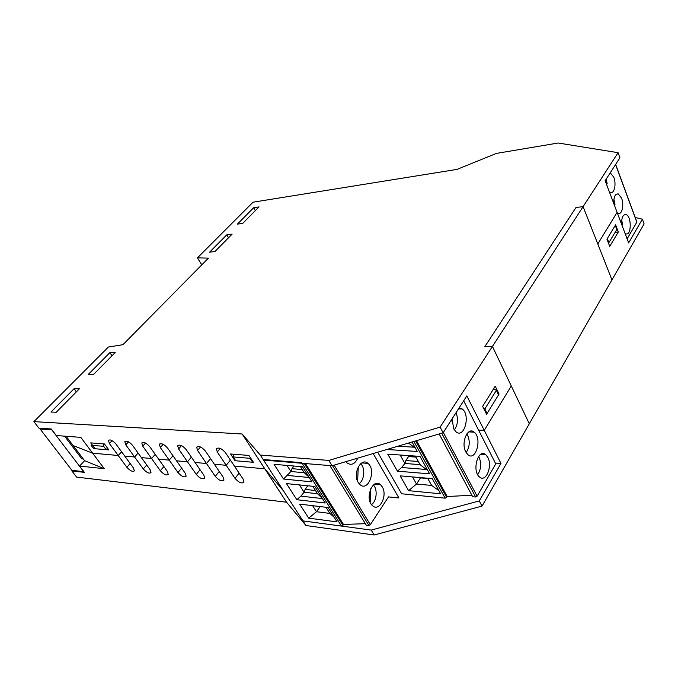 <?xml version="1.0" encoding="UTF-8"?>
<svg xmlns="http://www.w3.org/2000/svg" width="678" height="678" viewBox="0 0 678 678"><rect width="100%" height="100%" fill="white"/><g stroke="black" fill="none" stroke-linecap="round" stroke-linejoin="round"><path stroke-width="1.02" d="M71.868 470.939L76.606 477.092L286.548 502.203L264.801 468.803L283.624 491.067L264.801 468.803L234.393 466.049L243.199 479.21L244.012 482.126C241.851 483.889 238.859 482.634 235.012 478.371L217.274 452.031L216.409 448.853C218.596 447.082 221.613 448.353 225.452 452.667L234.393 466.049L264.801 468.803L242.131 433.996L33.9 421.623L38.926 428.157L51.299 428.979L56.316 435.547L80.792 437.361L92.649 453.184L73.148 445.573L92.649 453.184L118.201 455.497L121.574 451.751L118.201 455.497L92.649 453.184L104.268 468.701L84.581 460.676L79.597 466.066L84.394 472.354L71.868 470.939L72.377 470.379M103.675 446.31L106.175 449.692L93.598 448.616L91.098 445.276L103.675 446.31L103.844 443.921M106.175 449.692L107.556 448.183M233.368 454.209L233.207 456.938L250.131 458.328L250.19 457.336M250.131 458.328L252.691 462.235L235.766 460.786L233.207 456.938M252.691 462.235L253.08 461.743M66.105 436.276L84.581 460.676M104.268 468.701L79.597 466.066M134.6 456.989L138.092 453.048L134.6 456.989L124.752 456.099L133.413 467.947L134.354 470.888C132.617 472.058 130.117 470.854 126.854 467.278L109.429 443.556L108.438 440.403C110.192 439.234 112.701 440.454 115.963 444.073L124.752 456.099L134.6 456.989L125.786 444.844L124.82 441.675C126.642 440.429 129.218 441.658 132.557 445.37L150.084 469.659L150.999 472.6C149.202 473.854 146.634 472.642 143.287 468.964L134.6 456.989M151.592 458.531L155.211 454.379L151.592 458.531L141.388 457.608L151.592 458.531L142.753 446.175L141.795 442.997C143.685 441.658 146.338 442.904 149.77 446.726L167.356 471.43L168.254 474.38C166.39 475.719 163.745 474.49 160.313 470.71L151.592 458.531M169.212 460.133L172.966 455.743L169.212 460.133L158.627 459.167L169.212 460.133L160.339 447.556L159.415 444.37C161.364 442.946 164.101 444.192 167.627 448.124L185.263 473.269L186.145 476.21C184.213 477.643 181.484 476.414 177.958 472.515L169.212 460.133M187.501 461.794L191.391 457.15L187.501 461.794L176.509 460.794L187.501 461.794L178.602 448.989L177.687 445.802C179.721 444.268 182.543 445.531 186.162 449.582L203.849 475.176L204.705 478.109C202.705 479.651 199.891 478.405 196.264 474.397L187.501 461.794M206.485 463.515L210.527 458.599L206.485 463.515L195.078 462.481L206.485 463.515L197.561 450.48L196.679 447.294C198.781 445.649 201.697 446.912 205.426 451.099L223.147 477.151L223.977 480.083C221.901 481.727 219.002 480.482 215.273 476.346L206.485 463.515M226.215 465.303L230.41 460.091L226.215 465.303L214.358 464.227L226.215 465.303M479.287 500.915L371.239 530.086L302.964 520.89L263.539 460.091L332.059 465.761L443.124 432.776L466.828 395.901L500.974 463.447L479.287 500.915L482.033 506.093L529.306 423.775L511.288 385.968L484.245 430.361L478.583 430.098L484.245 430.361L511.288 385.968L492.44 346.433L484.855 346.585L576.012 207.485L583.097 206.637L597.81 243.97L617.099 212.324L597.81 243.97L611.954 279.87L644.1 223.893L642.38 219.18L628.633 242.919L605.166 180.712L619.938 157.745L618.09 152.686L583.097 206.637L576.012 207.485L484.855 346.585L492.44 346.433L440.115 427.115L328.813 460.421L260.276 455.065L242.131 433.996M483.507 408.097L484.846 408.953L496.381 390.359L493.686 388.664M486.168 413.427L487.101 413.461L484.846 408.953M487.101 413.461L498.559 394.842L496.381 390.359M609.734 246.377L606.937 239.173L615.599 224.808L618.328 231.969L609.734 246.377M615.141 232.283L618.328 231.969M635.227 217.477L642.38 219.18M415.631 440.946L446.675 497.398L445.158 498.177L401.63 493.77L377.671 452.218M500.974 463.447L496.186 463.116L477.126 496.194L443.319 432.471M469.888 431.352L470.201 431.962M481.507 453.946L481.761 454.438M286.548 502.203L305.973 525.526L374.222 534.984L482.033 506.093M304.236 463.464L342.915 525.331L341.466 526.077L302.964 520.89L305.973 525.526M371.239 530.086L374.222 534.984M90.733 442.878L104.454 443.971L108.844 449.921L95.106 448.751L90.733 442.878M230.554 453.989L248.953 455.447L253.436 462.294L235.046 460.718L230.554 453.989M235.046 460.718L235.419 460.26M253.682 207.722L259.03 206.892L242.749 223.376L237.393 224.138L253.682 207.722L255.335 210.629M226.791 234.825L232.147 234.113L214.918 251.555L209.553 252.191L226.791 234.825L228.528 237.775M33.9 421.623L108.378 347.043L122.955 344.687L208.434 258.123L197.451 257.86L201.23 264.022L202.561 264.064M109.887 352.645L115.209 352.526L93.522 374.485L88.225 374.468L109.887 352.645L112.039 355.738M74.072 388.731L79.351 388.833L56.206 412.275L50.96 412.029L74.072 388.731L76.36 391.867M608.895 242.716L607.293 238.588L615.26 225.376L616.819 229.478L608.522 243.258M495.228 386.18L499.05 394.045L486.592 414.283L482.643 406.376L495.228 386.18M498.169 394.028L499.05 394.045M332.059 465.761L328.813 460.421M263.539 460.091L260.276 455.065M443.124 432.776L440.115 427.115M197.451 257.86L253.038 202.197L457.031 169.39L496.432 153.406L558.214 143.016L618.09 152.686M611.954 279.87L583.097 206.637L492.44 346.433L529.306 423.775L611.954 279.87M51.926 429.793L40.188 429.106L40.985 428.293M51.825 429.894L83.691 471.651L71.91 470.329L40.188 429.106M77.046 450.717L76.258 451.556M64.58 436.166L82.004 459.133L82.784 458.294M636.676 221.765L615.573 164.534M627.108 238.859L636.828 222.181M625.006 233.291L625.777 233.741C631.506 236.385 631.803 216.248 626.074 214.595C623.04 214.316 621.54 217.502 621.557 224.147M617.277 212.799L618.175 213.324C622.006 215.07 624.294 204.883 621.607 198.213L618.268 193.933C615.226 193.679 613.717 196.857 613.751 203.459M610.293 172.805L613.819 177.28C616.522 184.018 614.285 194.128 610.403 192.459L609.378 191.857M605.776 182.314L605.768 179.789M621.701 220.104L622.641 224.918L621.709 224.545M621.879 224.994L622.641 224.918M613.921 199.425L614.997 204.629L614.039 204.222M614.226 204.714L614.997 204.629M606.242 179.043L607.191 183.899L606.208 183.458M606.412 184.001L607.191 183.899M312.634 505.678L316.49 511.737L329.855 513.407L334.118 517.195M308.71 518.153L337.059 521.89L328.05 507.525L299.676 504.127L308.71 518.153L316.49 511.737L320.118 506.576M332.474 465.642L368.883 525.45L366.298 525.23L329.898 465.583M341.466 526.077L301.761 462.684L263.157 459.506L302.964 520.89M302.303 469.574L291.972 468.659L290.896 471.524L287.014 465.422M373.163 453.557L398.918 497.983L388.494 496.889L370.324 524.687L334.144 465.142M368.883 525.45L370.324 524.687M365.34 523.662L343.492 524.475L342.915 525.331M326.008 507.28L329.855 513.407M291.972 468.659L293.955 466.015M382.223 486.804C387.884 495.474 379.358 512.356 372.527 505.678C364.34 499.084 372.697 477.371 380.477 484.685L382.223 486.804M283.531 479.041L274.039 464.311L302.464 466.752L311.939 481.846L283.531 479.041L290.896 471.524L304.295 472.744L308.948 477.083M300.413 466.574L304.295 472.744M309.219 477.507L287.608 475.456M286.455 483.584L296.828 499.703L325.203 503L314.855 486.499L286.455 483.584M312.812 486.287L317.474 493.711L322.16 498.144M322.431 498.576L300.846 496.143L304.091 492.253L299.422 484.914M296.828 499.703L300.846 496.143M315.456 490.499L305.142 489.406L304.091 492.253L317.474 493.711M305.142 489.406L307.77 485.77M305.464 463.566L343.492 524.475M358.247 482.533C352.391 473.659 361.027 456.904 367.942 463.388C376.621 469.812 368.256 492.347 359.933 484.584L358.247 482.533M345.822 461.676L347.009 462.938C351.306 465.727 354.899 464.116 357.781 458.125M371.51 504.568C376.697 501.33 377.841 489.236 373.375 485.033M370.773 488.635L370.163 502.101M359.035 483.651C364.467 480.397 365.484 467.82 360.671 463.701M358.281 466.786L357.603 481.27M346.238 462.176L347.467 461.184M412.495 476.922L416.512 484.041L431.623 485.431L438.929 490.652M408.597 490.66L440.666 493.804L432.284 478.626L400.139 475.854L408.597 490.66L416.512 484.041L420.436 477.897L427.793 478.532M441.709 433.2L475.634 496.982L472.71 496.813L439.175 433.954M475.634 496.982L477.126 496.194M471.88 495.245L447.2 496.525L446.675 497.398M427.623 478.227L431.623 485.431M487.787 457.328C492.821 466.176 485.787 483.05 479.456 476.948C471.634 470.837 478.295 447.768 485.77 454.692L487.787 457.328M408.537 443.048L415.529 448.294M412.055 442.005L417.284 451.472L386.867 449.489M413.953 447.192L397.918 446.2M387.757 454.158L397.478 471.185L429.64 473.837L420.004 456.387L387.757 454.158M415.317 456.065L420.08 464.633L427.852 470.608M426.267 469.473L401.571 467.515L404.919 463.481L400.147 455.014M397.478 471.185L401.571 467.515M418.326 461.472L405.876 460.565L404.919 463.481L420.08 464.633M405.876 460.565L408.503 456.574L407.936 455.557M408.503 456.574L415.894 457.091M416.529 440.675L447.2 496.525M465.845 452.048C460.633 442.997 467.761 426.233 474.159 432.149C482.414 438.081 475.837 461.947 467.854 454.658L465.845 452.048M452.023 418.936L453.768 428.962L455.938 431.759C464.235 439.141 470.778 414.953 462.226 408.97L459.116 407.902M477.685 474.668C481.338 468.803 481.66 462.718 478.66 456.404M466.15 452.59C469.99 446.514 470.244 440.251 466.913 433.793M454.311 429.894C457.828 424.894 458.413 419.14 456.074 412.631M452.048 418.894L451.955 421.318M409.173 455.641L415.597 456.557M146.728 465.006L143.287 468.964M163.873 466.54L160.313 470.71M181.653 468.117L177.958 472.515M200.095 469.744L196.264 474.397M219.24 471.413L215.273 476.346M239.139 473.142L235.012 478.371M130.176 463.515L126.854 467.278M125.786 444.844L128.506 441.827M142.753 446.175L145.524 443.048M160.339 447.556L163.169 444.31M178.602 448.989L181.475 445.624M197.561 450.48L200.485 446.988M217.274 452.031L220.248 448.404M109.429 443.556L112.09 440.649M463.676 400.808L495.855 464.057M445.158 498.177L413.902 441.454M410.546 456.209L410.843 455.752M124.82 441.675L125.201 441.251M141.795 442.997L142.211 442.539M159.415 444.37L159.847 443.87M177.687 445.802L178.161 445.251M196.679 447.294L197.188 446.692M216.409 448.853L216.96 448.183M624.201 214.807L626.074 214.595M636.871 221.943L615.658 164.398M616.378 194.171L618.268 193.933M380.477 484.685L374.637 484.126M367.942 463.388L361.772 462.905M485.77 454.692L480.702 454.37M474.159 432.149L468.829 431.894M462.226 408.97L458.498 408.859"/></g></svg>
